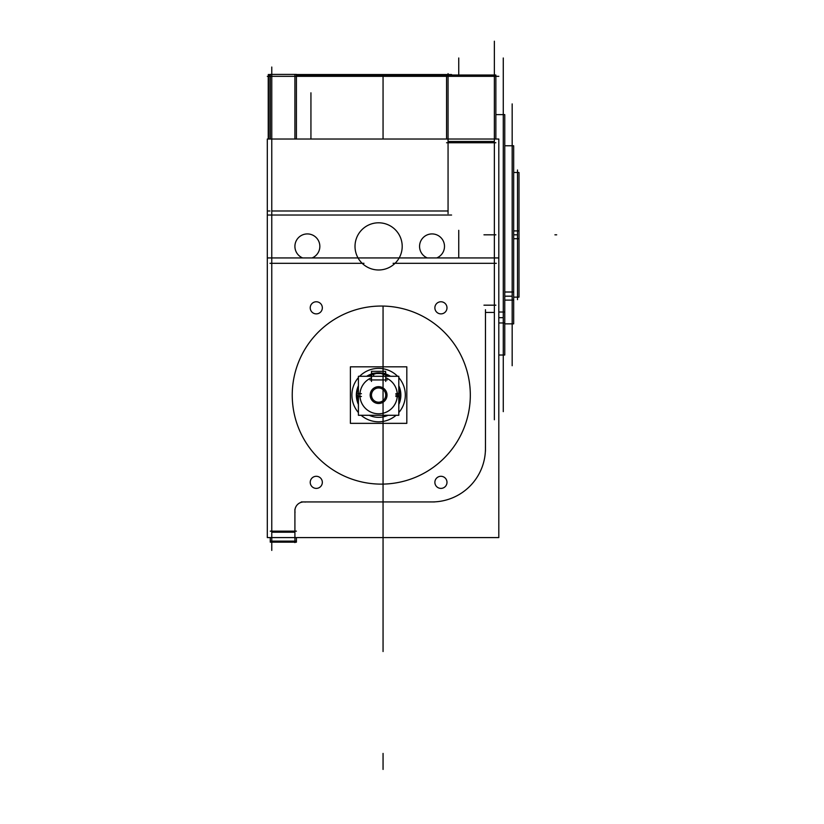 <?xml version="1.0" encoding="UTF-8"?>
<svg xmlns="http://www.w3.org/2000/svg" width="824" height="824" viewBox="0 0 824 824"><rect width="100%" height="100%" fill="white"/><g stroke="black" fill="none" stroke-linecap="round" stroke-linejoin="round"><path stroke-width="1.24" d="M494.359 41.2L494.359 75.025M494.359 154.706L494.359 257.933M458.741 57.989L458.741 75.025M458.741 230.318L458.741 257.933M498.808 312.028L504.762 312.028L504.762 355.02L498.808 355.02L503.268 355.02M498.808 317.662L503.268 317.662M498.808 322.967L504.762 322.967L504.762 114.608L495.863 114.608M503.268 57.989L503.268 411.639M504.762 292.015L513.671 292.015L513.671 323.853L504.762 323.853L512.168 323.853M504.762 296.187L512.168 296.187M504.762 300.111L513.671 300.111L513.671 145.776L504.762 145.776M512.168 103.896L512.168 365.732M385.735 381.45L385.735 372.5M358.409 415.286L358.409 376.3L398.806 376.3L398.806 415.286L358.409 415.286M371.49 377.794A18.694 18.694 0 0 0 359.913 395.087A18.694 18.694 0 0 1 371.49 377.794A18.694 18.694 0 0 0 359.913 395.087A18.694 18.694 0 0 1 371.49 377.794A18.694 18.694 0 0 0 378.607 413.782A18.694 18.694 0 0 0 385.735 377.794A18.694 18.694 0 0 1 397.302 395.087A18.694 18.694 0 0 0 385.735 377.794A18.694 18.694 0 0 1 397.302 395.087A18.694 18.694 0 0 0 385.735 377.794M385.725 395.087A7.117 7.117 0 0 1 378.607 402.205A7.117 7.117 0 0 1 371.49 395.087A7.117 7.117 0 0 1 378.607 387.97A7.117 7.117 0 0 1 385.725 395.087A7.117 7.117 0 0 1 378.607 402.205A7.117 7.117 0 0 1 371.49 395.087A7.117 7.117 0 0 0 378.607 402.205A7.117 7.117 0 0 0 385.725 395.087A7.117 7.117 0 0 1 378.607 402.205A7.117 7.117 0 0 1 371.49 395.087A7.117 7.117 0 0 1 378.607 387.97A7.117 7.117 0 0 1 385.725 395.087A7.117 7.117 0 0 0 378.607 387.97A7.117 7.117 0 0 0 371.49 395.087A7.117 7.117 0 0 1 378.607 387.97A7.117 7.117 0 0 1 385.725 395.087A7.117 7.117 0 0 1 378.607 402.205A7.117 7.117 0 0 1 371.49 395.087M371.49 381.45L371.49 372.5M400.814 396.581A22.258 22.258 0 0 0 398.806 385.725L400.866 395.087L398.806 395.087L400.866 395.087L398.806 404.44A22.258 22.258 0 0 0 400.814 393.584M390.545 376.3A22.258 22.258 0 0 0 366.67 376.3L378.607 372.829L390.545 376.3L384.015 373.499L383.315 376.3M356.401 393.584A22.258 22.258 0 0 0 358.409 404.44L356.349 395.087L358.409 395.087L356.349 395.087L358.409 385.725A22.258 22.258 0 0 0 356.401 396.581L361.417 396.468M385.735 373.993C386.178 372.716 371.037 372.716 371.49 373.993M398.806 385.725L400.794 396.869L395.798 396.468M398.806 395.087L400.866 395.087L398.806 395.087L400.866 395.087L398.806 404.44L400.794 393.306L395.798 393.707M358.409 395.087L356.349 395.087L358.409 395.087L356.349 395.087L358.409 404.44L356.421 393.306L361.417 393.707M359.913 395.087A18.694 18.694 0 0 0 378.607 413.782A18.694 18.694 0 0 0 397.302 395.087A18.694 18.694 0 0 1 378.607 413.782A18.694 18.694 0 0 1 359.913 395.087A18.694 18.694 0 0 0 378.607 413.782A18.694 18.694 0 0 0 397.302 395.087A18.694 18.694 0 0 1 378.607 413.782A18.694 18.694 0 0 1 359.913 395.087M366.67 376.3L373.2 373.499L384.015 373.499L373.2 373.499L384.015 373.499L373.2 373.499L373.9 376.3M369.255 415.286A22.258 22.258 0 0 0 387.97 415.286L369.255 415.286M350.396 423.351L350.396 366.824L406.819 366.824L406.819 423.351L350.396 423.351M405.264 396.766A26.708 26.708 0 0 0 398.806 377.608M397.601 376.3A26.708 26.708 0 0 0 359.625 376.3M358.409 377.608A26.708 26.708 0 0 0 351.951 396.766M351.951 393.409A26.708 26.708 0 0 0 358.409 412.567M361.128 415.286A26.708 26.708 0 0 0 396.087 415.286M398.806 412.567A26.708 26.708 0 0 0 405.264 393.409M371.645 373.942L371.49 371.325M385.57 373.942L385.57 371.325L371.645 371.325M387.228 379.946L369.986 379.946M386.6 392.451A8.415 8.415 0 0 1 378.607 403.502A8.415 8.415 0 0 1 370.615 392.451M370.615 397.714A8.415 8.415 0 0 1 378.607 386.672A8.415 8.415 0 0 1 386.6 397.714M310.936 139.029L310.936 92.803M513.671 230.905L519.007 230.905L519.007 297.145L513.671 297.145L517.513 297.145M513.671 234.819L517.513 234.819M513.671 238.723L519.007 238.723L519.007 172.484L513.671 172.484M517.513 169.991L517.513 299.637M271.766 67.032L271.766 550.411M270.262 139.029L270.262 74.397L296.413 74.397L296.413 139.029M294.91 139.029L294.91 74.397M267.306 76.323L498.808 76.323M494.359 69.587L494.359 419.766M498.808 257.933L498.808 139.029L267.306 139.029L267.306 257.933L498.808 257.933L498.808 537.588L267.306 537.588L267.306 257.933M271.766 210.985L448.06 210.985L271.766 210.985M448.06 141.46L494.359 141.46M268.233 215.033L451.583 215.033M268.233 139.029L268.233 75.767L270.262 75.767M296.413 75.767L446.557 75.767M268.49 139.029L268.49 76.323M269.984 76.323L269.984 139.029M269.984 210.985L268.274 210.985M448.06 213.684L448.06 73.635M446.557 142.768L495.863 142.768M446.557 139.029L446.557 75.025L495.863 75.025L495.863 139.029M496.347 263.309L393.069 263.309M271.766 532.211L294.91 532.211M294.91 510.839A8.899 8.899 0 0 1 303.819 501.929M485.46 312.44L494.359 312.44L485.46 312.44M483.956 305.179L495.863 305.179M485.46 451.233L485.46 309.721M294.91 509.335L294.91 542.614M296.413 537.588L296.413 542.171L270.262 542.171L270.262 537.588M296.413 531.15L270.262 531.15M270.262 541.111L296.413 541.111M295.033 512.332A8.899 8.899 0 0 1 305.302 502.063M301.254 501.929L434.598 501.929M430.355 501.909A53.426 53.426 0 0 0 485.429 446.835M363.971 263.309L269.953 263.309M402.153 244.893A23.597 23.597 0 0 1 378.607 269.984A23.597 23.597 0 0 1 355.062 244.893M355.062 247.89A23.597 23.597 0 0 1 378.607 222.799A23.597 23.597 0 0 1 402.153 247.89M446.804 306.343A6.056 6.056 0 0 1 440.933 313.882A6.056 6.056 0 0 1 435.062 306.343M435.062 309.309A6.056 6.056 0 0 1 440.933 301.769A6.056 6.056 0 0 1 446.804 309.309M322.153 306.343A6.056 6.056 0 0 1 316.282 313.882A6.056 6.056 0 0 1 310.411 306.343M310.411 309.309A6.056 6.056 0 0 1 316.282 301.769A6.056 6.056 0 0 1 322.153 309.309M322.153 480.866A6.056 6.056 0 0 1 316.282 488.395A6.056 6.056 0 0 1 310.411 480.866M310.411 483.832A6.056 6.056 0 0 1 316.282 476.293A6.056 6.056 0 0 1 322.153 483.832M446.804 480.866A6.056 6.056 0 0 1 440.933 488.395A6.056 6.056 0 0 1 435.062 480.866M435.062 483.832A6.056 6.056 0 0 1 440.933 476.293A6.056 6.056 0 0 1 446.804 483.832M292.417 400.68A89.044 89.044 0 0 1 381.275 306.044A89.044 89.044 0 0 1 470.144 400.68M470.144 389.494A89.044 89.044 0 0 1 381.275 484.121A89.044 89.044 0 0 1 292.417 389.494M419.653 247.89A12.463 12.463 0 0 1 432.034 233.923A12.463 12.463 0 0 1 444.404 247.89M444.404 244.893A12.463 12.463 0 0 1 436.751 257.933M427.316 257.933A12.463 12.463 0 0 1 419.653 244.893M295.002 247.89A12.463 12.463 0 0 1 307.373 233.923A12.463 12.463 0 0 1 319.753 247.89M319.753 244.893A12.463 12.463 0 0 1 312.09 257.933M302.666 257.933A12.463 12.463 0 0 1 295.002 244.893M383.057 75.767L383.057 139.029L383.057 75.767M385.313 373.859L384.386 373.591L385.313 373.859M400.557 395.087L395.85 395.087L400.557 395.087M383.057 346.657L383.057 362.529M554.913 234.819L556.694 234.819L554.913 234.819M383.057 318.012L383.057 578.005M383.057 315.448L383.057 526.866M383.057 753.414L383.057 769.441L383.057 753.414M383.057 343.835L383.057 359.861L383.057 343.835M383.057 373.859L383.057 470.38L383.057 373.859M383.057 428.532L383.057 444.558L383.057 428.532M268.233 74.541L270.262 74.541L268.233 74.541M296.413 74.541L451.583 74.541L296.413 74.541M383.057 380.585L383.057 651.537L383.057 380.585M383.057 587.265C383.057 595.082 383.057 595.082 383.057 587.265C383.057 579.457 383.057 579.457 383.057 587.265C383.057 595.082 383.057 595.082 383.057 587.265C383.057 579.457 383.057 579.457 383.057 587.265C383.057 595.082 383.057 595.082 383.057 587.265C383.057 579.457 383.057 579.457 383.057 587.265M383.057 366.67L383.057 354.557L383.057 366.67M383.057 593.321L383.057 581.219L383.057 593.321M383.057 473.944L383.057 331.475L383.057 473.944M383.057 535.765L383.057 371.325M383.057 488.395L383.057 476.293L383.057 488.395M383.057 363.744L383.057 351.632L383.057 363.744M483.956 234.819L495.863 234.819L483.956 234.819M383.057 447.514L383.057 311.441M383.057 364.816L383.057 350.571L383.057 364.816M383.057 306.94L383.057 308.722M383.057 332.618L383.057 339.735M383.057 310.349L383.057 326.376L383.057 310.349M383.057 311.287L383.057 439.501M383.057 316.231L383.057 334.039M383.057 467.599L383.057 537.588M383.057 511.725L383.057 333.648M383.057 405.243L383.057 335.708L383.057 405.243M383.057 489.466L383.057 475.221L383.057 489.466M383.057 309.464L383.057 314.809L383.057 309.464"/></g></svg>
